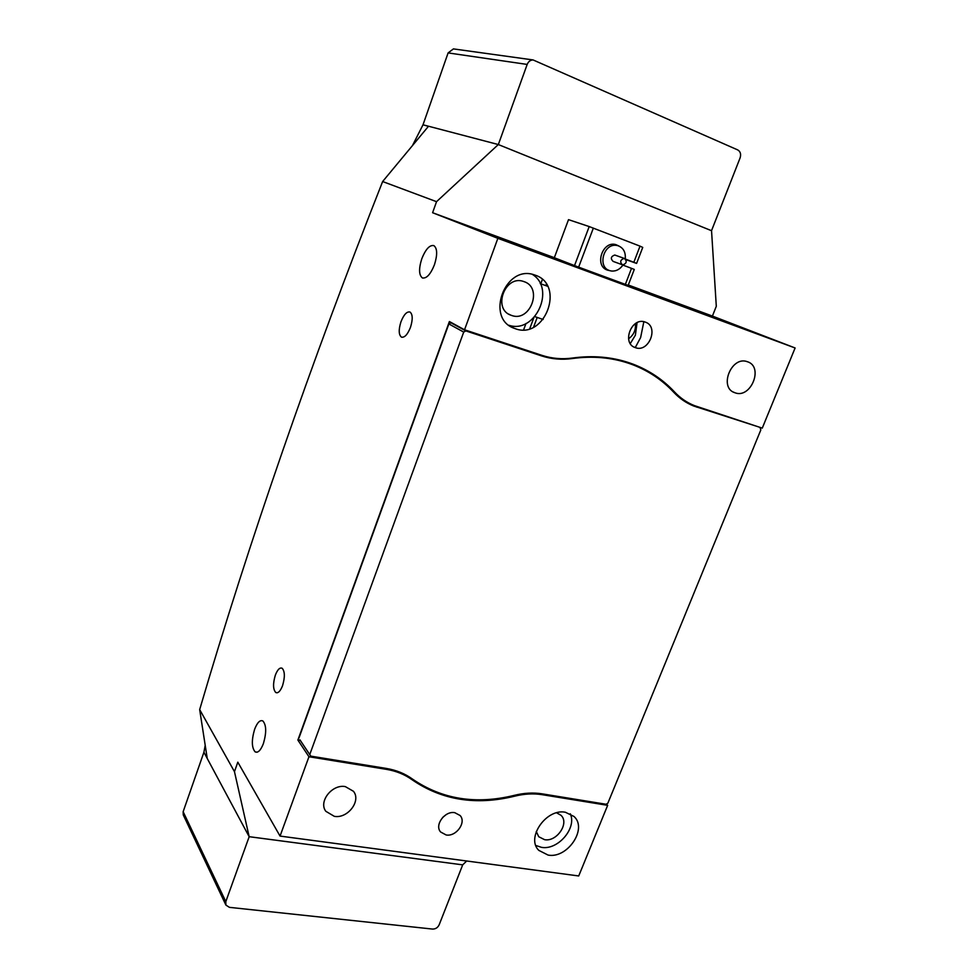 <?xml version="1.0" encoding="UTF-8"?>
<svg xmlns="http://www.w3.org/2000/svg" width="978" height="978" viewBox="0 0 978 978"><rect width="100%" height="100%" fill="white"/><g stroke="black" fill="none" stroke-linecap="round" stroke-linejoin="round"><path stroke-width="1.47" d="M225.857 904.98L183.265 814.918L183.143 811.716L203.913 752.229L205.184 745.419M412.643 145.233L423.009 124.793L428.437 126.333M203.913 752.229L207.238 758.439L203.913 752.229M183.143 811.716L225.808 901.63L249.182 836.691L462.692 864.858L249.158 836.691L207.25 758.5L199.671 709.6C249.329 540.736 310.319 364.721 382.63 181.541L428.523 126.235L498.315 144.548L711.544 230.71L716.299 306.297L712.424 316.077L795.114 347.972L762.265 428.132L694.331 405.589C686.837 402.581 680.223 398.034 674.502 391.933C663.023 379.635 649.245 370.393 633.194 364.207L629.453 362.875C611.739 356.897 592.827 355.283 572.705 358.009C562.154 359.476 551.934 358.596 542.032 355.381L464.538 329.782L497.863 238.339L432.606 212.727L436.53 201.676L498.315 144.548M225.808 901.63L225.906 905.09L229.427 907.352L432.569 929.076C435.552 929.088 437.741 927.682 439.159 924.821L462.692 864.858L466.689 860.995M609.795 270.649L607.362 270.087C594.123 265.943 602.436 240.6 615.798 244.61L618.903 246.004M631.507 268.339L634.282 269.427L628.169 285.344L625.358 284.378L631.507 268.339L622.9 265.099M589.196 226.566L568.511 219.659L554.318 257.727L574.526 265.588L589.196 226.566L640.028 246.138L633.842 262.275L636.592 263.412L625.883 259.61M625.504 259.109L633.842 262.275M593.353 228.094L578.646 267.141L625.358 284.378M640.028 246.138L642.742 247.41L636.592 263.412M578.646 267.141L574.526 265.588M624.086 258.412C620.223 259.903 619.685 262.043 622.485 264.818L622.827 264.879C626.702 263.375 627.216 261.236 624.404 258.461L624.086 258.412M615.394 255.246L614.685 255.038C610.859 256.517 610.333 258.632 613.12 261.395L622.094 264.671M623.023 264.904C620.015 269.292 616.213 271.346 611.617 271.04L610.138 270.747C597.081 267.825 603.267 243.082 616.543 245.405L617.656 245.6C623.279 247.568 625.81 251.994 625.26 258.889M446.139 834.967C456.188 836.923 466.677 822.302 460.088 815.505L454.794 812.681C444.856 810.64 434.244 825.102 440.613 831.985L446.139 834.967M442.594 817.498L446.212 814.588M635.37 347.642C648.927 353.021 659.306 326.456 645.284 322.104L645.015 322.006C631.421 316.909 621.409 343.412 635.272 347.606L635.37 347.642M628.561 338.779C633.732 335.014 635.993 329.977 635.37 323.645M515.32 328.694C544.807 340.099 565.626 284.867 535.186 275.16L534.22 274.842C504.929 264.317 485.051 318.645 514.342 328.339L515.32 328.694M508.939 325.271C535.1 334.219 556.152 288.767 532.301 274.341M548.12 855.09C567.509 858.843 587.802 828.635 574 816.471L565.431 812.266C546.409 808.146 525.663 837.914 538.805 850.383L548.12 855.09M535.834 845.481L541.47 847.339C557.863 850.469 577.093 828.085 570.284 813.806M282.569 685.627C285.063 677.131 284.916 671.348 282.141 668.255C279.781 667.289 277.507 669.6 275.331 675.187C272.85 683.598 272.996 689.38 275.759 692.51C278.094 693.512 280.368 691.226 282.569 685.627M410.467 327.385C412.912 319.439 412.765 314.317 410.002 312.031C406.836 311.334 403.828 314.586 400.956 321.799C398.511 329.672 398.669 334.769 401.42 337.104C404.537 337.85 407.545 334.61 410.467 327.385M434.44 264.769C437.557 254.745 437.362 248.351 433.853 245.6C429.635 244.818 425.613 249.231 421.775 258.815C418.682 268.73 418.877 275.087 422.349 277.899C426.506 278.779 430.528 274.402 434.44 264.769M643.83 321.713L640.627 337.532L635.26 347.581M637.057 322.679L635.382 335.209L630.284 343.547M263.4 743.561C266.591 732.608 266.419 725.077 262.886 720.969C260.014 719.71 257.263 722.497 254.61 729.331C251.444 740.163 251.615 747.681 255.136 751.862C257.96 753.17 260.723 750.407 263.4 743.561M334.317 816.337C347.667 818.892 361.444 800.872 353.449 791.288L345.344 786.618C332.227 783.916 318.253 801.593 325.833 811.3L334.317 816.337M734.991 392.777C750.847 399.048 763.977 366.836 747.522 361.762L747.29 361.689C731.434 355.576 718.537 387.691 734.747 392.691L734.991 392.777M556.616 812.816L560.993 815.31C569.673 823.073 556.8 842.119 544.563 839.674L538.731 836.728L536.274 831.508M523.988 281.615C543.303 287.654 530.198 322.728 511.482 315.405L511.078 315.271C492.227 309.219 504.954 274.512 523.597 281.481L523.988 281.615M795.114 347.972L497.863 238.339M607.656 805.334L578.719 875.958L280.05 836.08L308.95 756.74L386.334 769.331C396.212 770.982 404.843 774.49 412.239 779.845C441.885 800.163 475.944 805.627 514.416 796.239C524.159 793.794 533.438 793.28 542.264 794.698L607.656 805.334L606.433 804.075M712.424 316.077L628.292 285.001M554.343 257.691L432.606 212.727M436.53 201.676L382.63 181.541M464.538 329.782L449.391 321.53L297.887 740.077L308.95 756.74M249.158 836.691L234.463 771.642L199.671 709.6M234.463 771.642L237.813 762.18L280.05 836.08M635.578 365.858L632.473 363.938M297.887 740.077L300.356 740.493M635.26 347.593L633.805 346.933M527.179 64.426C528.389 61.528 530.357 60.025 533.083 59.939L737.742 149.927C740.432 151.541 741.226 154.182 740.101 157.874L711.519 230.698L498.34 144.561L527.179 64.426L448.107 52.91L423.009 124.793L428.523 126.235M448.107 52.91L453.425 48.9L454.44 49.047M533.585 327.153L537.203 317.434M542.387 279.463L540.761 283.816M525.993 323.486L523.633 329.818M546.372 284.133L545.81 285.625M533.817 317.777L529.734 328.706M629.001 362.716L631.58 364.183M465.834 330.906L463.706 332.08L448.853 323.938L450.944 322.789L465.834 330.906L541.482 355.87C551.458 359.109 561.763 360.002 572.399 358.523C592.411 355.796 611.238 357.41 628.878 363.351L632.705 364.721C648.646 370.87 662.326 380.051 673.732 392.264C679.49 398.388 686.14 402.973 693.671 406.004L756.104 426.102M299.891 739.796L310.784 756.128L299.891 739.796M310.784 756.128L386.334 768.439C396.273 770.102 404.978 773.647 412.435 779.05C441.934 799.283 475.846 804.735 514.147 795.395C523.963 792.938 533.328 792.424 542.215 793.855L606.128 804.271L607.888 803.134L760.811 429.953L760.224 428.071M450.944 322.789L452.851 323.412M309.818 754.38L463.706 332.08M298.938 738.072L448.853 323.938M672.485 390.955L674.502 391.933M541.384 793.72L542.264 794.698M513.768 795.493L514.416 796.239M410.687 777.828L412.239 779.845M385.589 768.317L386.334 769.331M683.426 400.564L696.825 407.154M571.665 358.144L572.399 358.523M537.998 354.048L541.482 355.87M606.531 269.732L608.108 270.331M604.991 268.803L608.597 270.172M614.013 244.341L617.656 245.6M624.404 258.461L615.003 255.099M540.235 283.632L547.607 286.261M511.078 315.271L508.707 314.109M734.747 392.691L733.28 392.019M255.136 751.862L257.153 752.192M534.88 316.64L543.145 319.476M422.349 277.899L422.961 278.119M402.056 337.312L401.42 337.104M277.251 692.779L275.759 692.51M538.096 849.564L538.805 850.383M510.65 326.469L514.342 328.339M533.083 59.939L453.425 48.9M627.497 362.227L632.705 364.721M686.226 402.337L693.671 406.004"/></g></svg>

